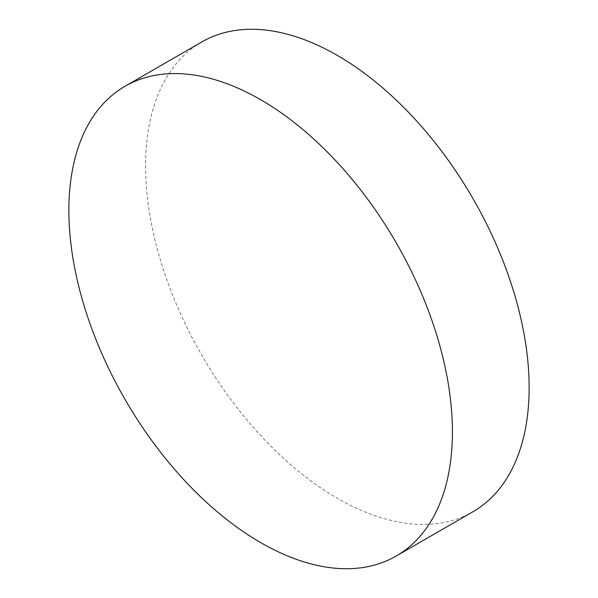 <?xml version="1.0" encoding="UTF-8"?>
<svg xmlns="http://www.w3.org/2000/svg" width="598" height="598" viewBox="0 0 598 598"><rect width="100%" height="100%" fill="white"/><g stroke="black" fill="none" stroke-linecap="round" stroke-linejoin="round"><path stroke-width="0.45" stroke-dasharray="2.99 2.24" d="M472.958 511.731A271.208 156.586 60 0 1 337.354 498.298A271.208 156.586 60 0 1 160.182 259.308A271.208 156.586 60 0 1 201.75 41.98"/><path stroke-width="0.9" d="M260.646 99.702A271.208 156.586 60 0 1 437.818 338.692A271.208 156.586 60 0 1 396.25 556.02A271.208 156.586 60 0 1 260.646 542.588A271.208 156.586 60 0 1 83.466 303.597A271.208 156.586 60 0 1 125.042 86.269A271.208 156.586 60 0 1 260.646 99.702M125.042 86.269L201.75 41.98A271.208 156.586 60 0 1 337.354 55.412A271.208 156.586 60 0 1 514.534 294.403A271.208 156.586 60 0 1 472.958 511.731L396.25 556.02"/></g></svg>

